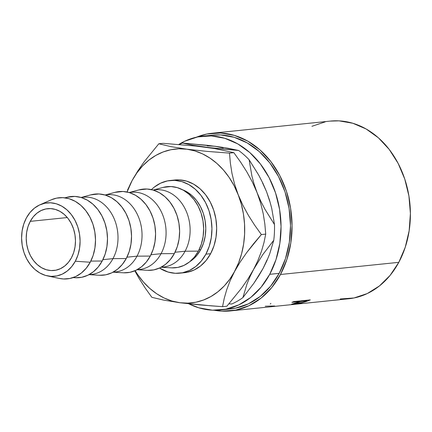 <?xml version="1.0" encoding="UTF-8"?>
<svg xmlns="http://www.w3.org/2000/svg" width="432" height="432" viewBox="0 0 432 432"><rect width="100%" height="100%" fill="white"/><g stroke="black" fill="none" stroke-linecap="round" stroke-linejoin="round"><path stroke-width="0.65" d="M30.251 221.351A31.066 24.548 84.1 0 1 47.671 208.678A31.066 24.548 84.1 0 1 71.712 224.402A31.066 24.548 84.1 0 1 71.437 257.812L73.678 252.569L75.038 246.829L75.47 240.808L74.957 234.738L73.516 228.857L71.199 223.387L68.105 218.543L64.346 214.504L60.07 211.432L55.436 209.439L50.63 208.602L45.83 208.958L41.224 210.492L36.985 213.143L33.28 216.81L30.251 221.351L28.01 226.595L26.649 232.335L26.217 238.356L26.73 244.426L28.172 250.306L30.488 255.776L33.583 260.62L37.341 264.659L41.618 267.732L46.251 269.73L51.057 270.562L55.858 270.205L60.464 268.672L64.703 266.02L68.407 262.354L71.437 257.812A31.066 24.548 84.1 0 1 54.016 270.486A31.066 24.548 84.1 0 1 29.975 254.761A31.066 24.548 84.1 0 1 30.251 221.351L67.3 217.544L30.251 221.351M202.862 136.139A87.372 69.05 84.1 0 1 270.481 180.36A87.372 69.05 84.1 0 1 269.714 274.32L276.01 259.578L279.839 243.427L281.048 226.498L279.601 209.434L275.546 192.893L269.044 177.509L260.339 163.879L249.766 152.518L237.735 143.872L224.71 138.267L211.183 135.918L197.683 136.922L184.729 141.232L178.772 144.477A87.372 69.05 84.1 0 1 202.862 136.139L212.328 135.167A87.372 69.05 -95.9 0 1 279.947 179.388A87.372 69.05 -95.9 0 1 279.18 273.348L270.659 286.124L260.237 296.438L248.319 303.896L235.359 308.205L225.428 309.269A87.372 69.05 -95.9 0 0 230.186 308.988A87.372 69.05 -95.9 0 0 279.18 273.348L269.714 274.32A87.372 69.05 84.1 0 1 220.72 309.965A87.372 69.05 84.1 0 1 188.784 303.804L198.871 307.832L212.393 310.181L225.893 309.177L238.853 304.868L250.771 297.41L261.193 287.096L269.714 274.32L279.18 273.348L285.476 258.606L289.305 242.455L290.52 225.526L289.067 208.462L285.017 191.916L278.51 176.537L269.806 162.902L259.232 151.546L247.207 142.9L234.176 137.295L220.655 134.946L212.026 135.194M230.38 310.921L276.534 306.18A89.311 70.583 -95.9 0 0 276.653 306.169L293.22 304.468A89.311 70.583 84.1 0 1 293.107 304.479L348.727 298.766A89.311 70.583 -95.9 0 0 398.812 262.332L280.471 274.487A89.311 70.583 84.1 0 1 230.38 310.921A89.311 70.583 84.1 0 1 214.218 310.241L221.875 311.143L235.678 310.122L248.924 305.71L261.106 298.091L271.755 287.55L280.471 274.487L398.812 262.332L405.248 247.261L409.158 230.753L410.4 213.446L408.92 196.004L404.773 179.091L398.126 163.366L389.227 149.434L378.421 137.824L366.125 128.984L352.809 123.255L338.985 120.857L330.161 121.111M293.717 301.595L310.284 299.894A89.311 70.583 84.1 0 1 306.315 301.477L300.283 303.199L292.48 304.355L291.514 304.355L291.956 304.15L298.107 302.135A89.311 70.583 -95.9 0 0 299.56 301.574L291.913 302.357A89.311 70.583 -95.9 0 0 293.717 301.595A89.311 70.583 -95.9 0 1 291.913 302.357L299.56 301.574L299.398 301.012L299.56 301.574A89.311 70.583 -95.9 0 1 298.107 302.135L293.128 303.777C291.001 304.376 291.006 304.544 293.139 304.29L301.358 302.962L306.315 301.477L306.207 301.055L306.315 301.477A89.311 70.583 -95.9 0 0 310.284 299.894L293.717 301.595M174.803 180.009L179.41 179.874L186.619 181.127L193.568 184.113L199.984 188.725L205.621 194.783L210.265 202.057L213.732 210.26L215.897 219.078L216.67 228.182L216.022 237.211L213.98 245.824L210.622 253.687L206.075 260.501L200.518 266.004L194.162 269.978L187.25 272.279L182.11 272.846A46.597 36.828 -95.9 0 0 184.491 272.695A46.597 36.828 -95.9 0 0 210.622 253.687L205.891 254.173A46.597 36.828 84.1 0 1 179.755 273.181A46.597 36.828 84.1 0 1 159.5 268.056L168.107 272.047L175.316 273.299L182.52 272.765L189.432 270.464L195.788 266.49L201.344 260.987L205.891 254.173L210.622 253.687A46.597 36.828 -95.9 0 0 211.032 203.575A46.597 36.828 -95.9 0 0 174.971 179.987L170.235 180.479A46.597 36.828 84.1 0 1 206.296 204.061A46.597 36.828 84.1 0 1 205.891 254.173L209.245 246.31L211.286 237.697L211.934 228.668L211.162 219.564L209.002 210.746L205.529 202.543L200.891 195.269L195.248 189.211L188.833 184.599L181.888 181.613L174.674 180.36L167.476 180.895L160.564 183.195L154.208 187.169L151.443 189.616A46.597 36.828 84.1 0 1 170.235 180.479M47.32 275.875L59.292 278.429A40.77 32.222 -95.9 0 0 90.218 262.24L75.303 261.23A36.887 29.155 84.1 0 1 47.32 275.875A36.887 29.155 84.1 0 1 26.384 217.933A36.887 29.155 84.1 0 1 40.019 204.763A36.887 29.155 84.1 0 1 73.494 217.696A36.887 29.155 84.1 0 1 75.303 261.23L90.218 262.24L93.155 255.361L94.943 247.822L95.504 239.922L94.829 231.957L92.939 224.24L89.905 217.064L85.838 210.703L80.908 205.4L75.292 201.366L69.212 198.747L62.905 197.656L56.603 198.121L51.165 199.854M73.089 277.603L75.227 277.733A40.77 32.222 -95.9 0 0 102.206 261.009L90.812 261.09L102.206 261.009L105.143 254.129L106.931 246.591L107.498 238.691L106.823 230.726L104.927 223.009L101.893 215.833L97.832 209.466L92.896 204.169L87.286 200.135L81.205 197.516A38.831 30.688 84.1 0 1 112.741 215.741A38.831 30.688 84.1 0 1 112.968 258.633L102.897 259.67L112.968 258.633A38.831 30.688 84.1 0 1 89.122 274.595M88.916 274.709L91.195 274.471A38.831 30.688 -95.9 0 0 112.968 258.633L126.247 258.541L112.968 258.633A38.831 30.688 -95.9 0 0 113.308 216.869A38.831 30.688 -95.9 0 0 83.257 197.219L80.984 197.451M89.24 274.671L99.268 275.26A40.77 32.222 -95.9 0 0 126.247 258.541L129.184 251.662L130.972 244.123L131.539 236.223L130.864 228.258L128.968 220.541L125.933 213.359L121.873 206.998L116.937 201.701L111.326 197.662L105.246 195.048A38.831 30.688 84.1 0 1 136.782 213.273A38.831 30.688 84.1 0 1 137.009 256.165L126.938 257.197L137.009 256.165A38.831 30.688 84.1 0 1 113.162 272.128M112.957 272.236L115.231 272.003A38.831 30.688 -95.9 0 0 137.009 256.165L150.287 256.073L137.009 256.165A38.831 30.688 -95.9 0 0 137.349 214.402A38.831 30.688 -95.9 0 0 107.298 194.746L105.019 194.983M113.281 272.203L123.309 272.792A40.77 32.222 -95.9 0 0 150.287 256.073L153.225 249.188L155.012 241.655L155.579 233.75L154.904 225.79L153.009 218.068L149.974 210.892L145.913 204.53L140.978 199.228L135.367 195.194L129.287 192.58A38.831 30.688 84.1 0 1 160.823 210.8A38.831 30.688 84.1 0 1 161.05 253.692L150.979 254.729L161.05 253.692A38.831 30.688 84.1 0 1 137.203 269.66M136.998 269.768L139.271 269.536A38.831 30.688 -95.9 0 0 161.05 253.692L174.328 253.6L161.05 253.692A38.831 30.688 -95.9 0 0 161.39 211.934A38.831 30.688 -95.9 0 0 131.339 192.278L129.06 192.51M137.322 269.735L147.35 270.324A40.77 32.222 -95.9 0 0 174.328 253.6L177.266 246.721L179.053 239.182L179.62 231.282L178.945 223.317L177.05 215.6L174.015 208.424L169.954 202.063L165.019 196.76L159.408 192.726L153.328 190.107A38.831 30.688 84.1 0 1 184.864 208.332A38.831 30.688 84.1 0 1 185.09 251.224L175.019 252.261L185.09 251.224A38.831 30.688 84.1 0 1 161.244 267.187M161.039 267.3L163.312 267.062A38.831 30.688 -95.9 0 0 185.09 251.224L198.369 251.132L185.09 251.224A38.831 30.688 -95.9 0 0 185.431 209.466A38.831 30.688 -95.9 0 0 155.38 189.81L153.101 190.042M161.363 267.268L171.391 267.856A40.77 32.222 -95.9 0 0 198.369 251.132L201.307 244.253L203.094 236.714L203.661 228.814L202.986 220.849L201.091 213.133L198.056 205.951L193.995 199.589L189.059 194.292L183.449 190.253L177.368 187.639L171.056 186.543L163.004 187.429M182.531 189.756L186.527 191.641L191.873 195.48L196.571 200.529L200.443 206.588L203.332 213.424L205.135 220.779L205.778 228.361L205.238 235.888L203.537 243.065L200.74 249.615L196.954 255.296L192.321 259.88L189.913 261.598A38.831 30.688 -95.9 0 0 200.74 249.615L199.06 249.788L200.74 249.615A38.831 30.688 -95.9 0 0 182.536 189.756M171.617 267.867L177.919 267.397L183.967 265.388L189.529 261.905L194.395 257.094L198.369 251.132A40.77 32.222 -95.9 0 0 197.575 205.06A40.77 32.222 -95.9 0 0 163.123 187.396L153.43 190.01M153.328 190.107L147.015 189.016L138.964 189.896M147.577 270.335L153.878 269.87L159.926 267.856L165.488 264.379L170.354 259.562L174.328 253.6A40.77 32.222 -95.9 0 0 173.534 207.533A40.77 32.222 -95.9 0 0 139.082 189.864L129.389 192.478M129.287 192.58L122.974 191.484L114.923 192.37M123.541 272.803L129.838 272.338L135.886 270.324L141.448 266.846L146.313 262.035L150.287 256.073A40.77 32.222 -95.9 0 0 149.494 210.001A40.77 32.222 -95.9 0 0 115.047 192.332L105.349 194.951M105.246 195.048L98.933 193.952L90.882 194.837M99.5 275.276L105.797 274.806L111.845 272.797L117.407 269.314L122.272 264.503L126.247 258.541A40.77 32.222 -95.9 0 0 125.453 212.468A40.77 32.222 -95.9 0 0 91.006 194.805L81.308 197.419M81.205 197.516L74.893 196.42L66.841 197.305M75.46 277.744L81.756 277.274L87.804 275.265L93.366 271.782L98.231 266.971L102.206 261.009A40.77 32.222 -95.9 0 0 101.412 214.936A40.77 32.222 -95.9 0 0 66.965 197.273L64.897 197.829M59.157 278.397L63.466 278.975L69.768 278.505L75.816 276.496L81.378 273.019L86.238 268.202L90.218 262.24A40.77 32.222 -95.9 0 0 88.22 214.126A40.77 32.222 -95.9 0 0 51.219 199.832L40.019 204.763M26.384 217.933L29.986 212.539L34.387 208.186L39.415 205.038L44.89 203.218L50.587 202.792L56.3 203.785L61.798 206.15L66.879 209.801L71.339 214.596L75.017 220.352L77.765 226.849L79.477 233.831L80.087 241.034L79.574 248.184L77.96 255.004L75.303 261.23L71.701 266.625L67.3 270.977L62.273 274.126L56.797 275.945L51.1 276.372L45.387 275.378L39.89 273.013L34.808 269.363L30.348 264.568L26.671 258.811L23.922 252.315L22.21 245.333L21.6 238.129L22.113 230.98L23.728 224.159L26.384 217.933M325.183 121.878L311.936 126.29M340.216 298.987L354.019 297.967L367.265 293.555L379.447 285.935L390.101 275.395L398.812 262.332A89.311 70.583 -95.9 0 0 399.595 166.282A89.311 70.583 -95.9 0 0 330.475 121.079L212.134 133.234A89.311 70.583 84.1 0 1 281.248 178.438A89.311 70.583 84.1 0 1 280.471 274.487L286.902 259.416L290.817 242.908L292.059 225.601L290.574 208.159L286.432 191.246L279.785 175.522L270.886 161.59L260.08 149.98L247.779 141.14L234.463 135.41L220.639 133.013L206.842 134.033L196.436 137.187M196.441 137.187A89.311 70.583 84.1 0 1 212.134 133.234M258.239 276.205L263.066 268.439L267.019 259.902M269.676 201.145L266.544 191.673L262.472 182.736M223.225 147.992L215.266 146.281L207.247 145.881M274.487 224.548A85.115 67.262 84.1 0 1 273.775 240.251L269.66 253.967L266.706 261.106L263.066 268.439L253.892 283.235L242.892 297.599L247.012 283.883L249.961 276.75L253.6 269.411L262.78 254.621L273.775 240.251L269.66 253.967L266.706 261.106L263.066 268.439L258.741 275.891L253.892 283.235L242.892 297.599A85.115 67.262 84.1 0 1 231.692 304.02A85.115 67.262 -95.9 0 0 242.892 297.599L247.012 283.883L249.961 276.75L253.6 269.411L262.78 254.621L273.775 240.251A85.115 67.262 -95.9 0 0 274.487 224.548L264.843 209.077L260.69 200.993L257.078 192.645L254.151 184.291L251.899 176.029L249.134 159.77L258.779 175.235L262.931 183.319L266.544 191.673L269.471 200.021L271.723 208.283L274.487 224.548L264.843 209.077L260.69 200.993L257.078 192.645L254.151 184.291L251.899 176.029L249.134 159.77L258.779 175.235L262.931 183.319L266.544 191.673L269.471 200.021L271.723 208.283L274.487 224.548M238.648 150.482A85.115 67.262 84.1 0 1 249.134 159.77A85.115 67.262 -95.9 0 0 238.648 150.482L205.799 147.253L192.764 145.233L182.417 143.051L215.266 146.281L228.301 148.3L238.648 150.482L213.408 148.181L192.764 145.233L182.417 143.051L207.657 145.352L222.156 147.269L238.648 150.482M179.291 144.52A85.115 67.262 84.1 0 1 182.417 143.051A85.115 67.262 -95.9 0 0 179.291 144.52M228.992 303.815L231.692 304.02M253.6 269.411L247.99 278.894L241.564 288.193L226.897 306.212L222.55 306.661L211.172 305.845L179.912 302.735A77.344 61.128 84.1 0 1 135.162 270.653L137.641 274.531L143.359 281.95L149.769 288.409L156.746 293.798L164.187 298.026L171.952 301.023L179.912 302.735L187.931 303.134L195.874 302.216L203.602 299.986L210.983 296.498L217.895 291.794L224.219 285.973L229.84 279.121L234.668 271.355A77.344 61.128 84.1 0 1 179.912 302.735L163.701 300.11L151.859 297.319L145.114 287.901L138.845 278.051L134.8 270.81L138.845 278.051L145.114 287.901L151.859 297.319L163.701 300.11L179.912 302.735L200.092 304.927L222.55 306.661L224.23 298.393L226.719 289.688L230.148 280.681L238.615 262.818L241.618 253.649L243.626 244.01L244.604 234.058L244.534 223.965L243.421 213.91L241.277 204.061L238.14 194.589A77.344 61.128 84.1 0 1 234.668 271.355L240.273 261.878L246.704 252.58L253.811 243.443L261.371 234.56L265.718 234.112L264.033 242.374L261.549 251.084L258.12 260.091L253.6 269.411L247.99 278.894L241.564 288.193L226.897 306.212L222.55 306.661L224.23 298.393L226.719 289.688L230.148 280.681L234.668 271.355L240.273 261.878L246.704 252.58L261.371 234.56L254.642 225.164L248.427 215.417L242.87 205.232L234.074 185.652L229.133 177.401L223.414 169.987L217.01 163.528L210.028 158.139L202.592 153.905L194.827 150.908L186.862 149.197L170.743 146.594L158.814 143.78L144.126 161.833L137.689 171.148L132.111 180.576A77.344 61.128 84.1 0 1 186.862 149.197L207.182 151.4L229.5 153.117L207.182 151.4L186.862 149.197A77.344 61.128 84.1 0 1 238.14 194.589L234.544 184L231.989 173.47L230.364 163.145L229.5 153.117L233.852 152.674L240.581 162.07L246.791 171.817L252.353 181.996L257.078 192.645L260.68 203.234L263.234 213.764L264.854 224.089L265.718 234.112L261.371 234.56L254.642 225.164L248.427 215.417L242.87 205.232L238.14 194.589L234.544 184L231.989 173.47L230.364 163.145L229.5 153.117L233.852 152.674L214.423 148.516L195.971 146.081L163.161 143.332L158.814 143.78L163.161 143.332L195.971 146.081L214.423 148.516L233.852 152.674L240.581 162.07L246.791 171.817L252.353 181.996L257.078 192.645L260.68 203.234L263.234 213.764L264.854 224.089L265.718 234.112L264.033 242.374L261.549 251.084L257.602 261.274M132.111 180.576L127.57 189.95L132.111 180.576L127.084 192.019A77.344 61.128 84.1 0 1 132.111 180.576L137.689 171.148L144.126 161.833L158.814 143.78L170.743 146.594L186.862 149.197L178.843 148.797L170.899 149.72L163.172 151.945L155.79 155.439L148.878 160.137L142.56 165.964L136.939 172.816L132.111 180.576M270.88 303.404L270.265 304.009M274.703 305.991L265.259 306.196M274.736 306.337A89.311 70.583 -95.9 0 0 276.653 306.169L293.22 304.468M293.063 303.799L293.139 304.29L293.063 303.799M293.128 303.777C291.001 304.376 291.006 304.544 293.139 304.29M295.024 303.907C293.49 304.042 294.365 303.637 297.648 302.708L294.122 303.939L299.122 303.248L303.048 302.189L295.024 303.907L294.089 303.917L294.014 303.512M297.648 302.708L297.556 302.335L297.648 302.708L301.255 301.396L301.093 300.834L301.255 301.396L306.779 300.829L306.617 300.267L306.779 300.829L301.255 301.396L297.648 302.708M303.048 302.189A89.311 70.583 -95.9 0 0 306.779 300.829A89.311 70.583 -95.9 0 1 303.048 302.189M230.186 308.988L220.72 309.965M184.491 272.695L179.755 273.181"/></g></svg>
